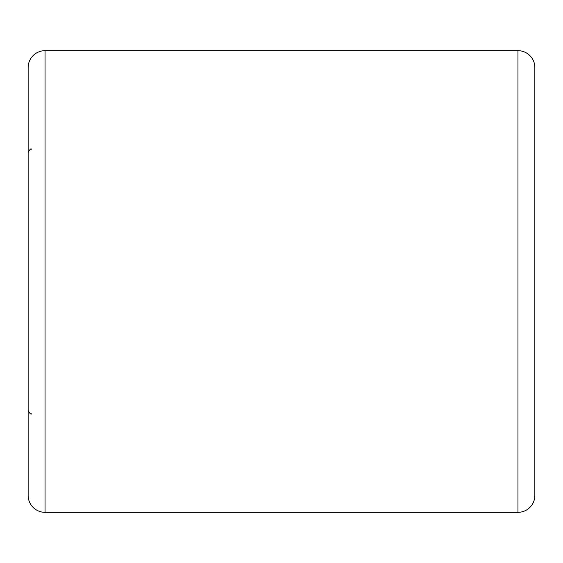 <?xml version="1.0" encoding="UTF-8"?>
<svg xmlns="http://www.w3.org/2000/svg" width="563" height="563" viewBox="0 0 563 563"><rect width="100%" height="100%" fill="white"/><g stroke="black" fill="none" stroke-linecap="round" stroke-linejoin="round"><path stroke-width="0.84" d="M28.15 495.44L28.15 67.56A16.89 16.89 0 0 1 45.04 50.67L45.04 512.33A16.89 16.89 0 0 1 28.15 495.44M517.96 512.33L517.96 50.67A16.89 16.89 0 0 1 534.85 67.56L534.85 495.44A16.89 16.89 0 0 1 517.96 512.33L45.04 512.33M517.96 50.67L45.04 50.67M31.528 413.805C30.979 414.769 29.853 413.643 28.15 410.427M31.528 149.195C30.979 148.231 29.853 149.357 28.15 152.573"/></g></svg>

